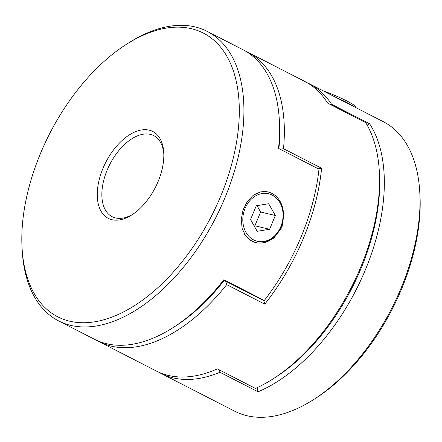 <?xml version="1.0" encoding="UTF-8"?>
<svg xmlns="http://www.w3.org/2000/svg" width="442" height="442" viewBox="0 0 442 442"><rect width="100%" height="100%" fill="white"/><g stroke="black" fill="none" stroke-linecap="round" stroke-linejoin="round"><path stroke-width="0.66" d="M323.688 91.118A24.409 2.779 22.6 0 1 346.898 100.986A24.409 2.779 22.6 0 1 355.617 106.737L356.02 107.704M354.44 106.892A26.034 2.961 -157.4 0 0 347.197 102.699A26.034 2.961 -157.4 0 0 336.472 97.676M419.734 191.358L419.9 194.082A159.457 90.803 117.2 0 1 401.54 289.101A159.457 90.803 117.2 0 1 314.942 398.739L312.638 400.192A162.711 92.654 -62.8 0 0 400.999 288.322A162.711 92.654 -62.8 0 0 419.734 191.358A162.711 92.654 -62.8 0 0 383.319 121.705L309.533 83.864A162.711 92.654 117.2 0 1 331.517 104.235L369.6 123.766A162.711 92.654 117.2 0 1 365.296 270.007A162.711 92.654 117.2 0 1 258.029 391.8L219.945 372.269A162.711 92.654 117.2 0 1 161.032 373.424A162.711 92.654 117.2 0 1 158.684 372.147M307.118 82.704A162.711 92.654 117.2 0 1 309.533 83.864M161.032 373.424L234.824 411.27A162.711 92.654 -62.8 0 0 312.638 400.192M219.436 369.948L219.945 372.269M258.029 391.8L257.034 387.247M367.147 125.141L369.6 123.766M331.517 104.235L330.71 104.688M273.333 378.7A159.457 90.803 -62.8 0 0 379.346 171.982M272.261 195.132A24.409 19.868 -76.6 0 1 280.797 226.674A24.409 19.868 -76.6 0 1 253.625 239.907A24.409 19.868 -76.6 0 1 245.089 208.364A24.409 19.868 -76.6 0 1 272.261 195.132M244.282 233.757A26.034 21.194 103.4 0 0 252.084 241.177A26.034 21.194 103.4 0 0 256.006 242.63A26.034 21.194 103.4 0 0 281.068 227.066A26.034 21.194 103.4 0 0 271.963 193.419A26.034 21.194 103.4 0 0 268.04 191.972A26.034 21.194 103.4 0 0 261.786 191.64M268.681 203.734L275.333 215.508L269.598 229.293L257.205 231.304L250.553 219.53L256.294 205.74L268.681 203.734M257.017 205.624L260.625 212.016L254.885 225.801L269.598 229.293M254.885 225.801L254.161 225.917M260.625 212.016L275.333 215.508M163.811 153.794A45.559 25.945 -62.8 0 0 153.717 135.617A45.559 25.945 -62.8 0 0 150.324 134.368A45.559 25.945 -62.8 0 0 107.191 170.037A45.559 25.945 -62.8 0 0 112.141 216.69A45.559 25.945 -62.8 0 0 115.533 217.939A45.559 25.945 -62.8 0 0 132.793 214.282M158.125 181.485A48.813 27.796 117.2 0 1 131.617 215.044A48.813 27.796 117.2 0 1 101.406 211.828A48.813 27.796 117.2 0 1 102.969 168.38A48.813 27.796 117.2 0 1 139.136 130.484A48.813 27.796 117.2 0 1 163.744 152.396A48.813 27.796 117.2 0 1 158.125 181.485M220.641 196.331A159.457 90.803 -62.8 0 0 225.746 54.416A159.457 90.803 -62.8 0 0 127.058 43.902A159.457 90.803 -62.8 0 0 40.46 153.534A159.457 90.803 -62.8 0 0 22.1 248.559A159.457 90.803 -62.8 0 0 102.494 320.141A159.457 90.803 -62.8 0 0 220.641 196.331M127.058 43.902L129.362 42.449A162.711 92.654 117.2 0 1 195.055 26.912A162.711 92.654 117.2 0 1 207.176 31.371A162.711 92.654 117.2 0 1 224.856 197.988A162.711 92.654 117.2 0 1 70.803 325.395A162.711 92.654 117.2 0 1 58.681 320.936A162.711 92.654 117.2 0 1 22.266 251.283L22.1 248.559M255.791 242.575L251.818 241.117L245.785 236.034L242.144 228.497L241.227 219.486L243.006 210.149L247.161 201.712L253.155 195.347L260.299 191.922L268.04 191.972M58.681 320.936L94.384 339.246A162.711 92.654 -62.8 0 0 106.511 343.705A162.711 92.654 -62.8 0 0 172.198 328.168A162.711 92.654 -62.8 0 0 223.851 279.736L224.182 280.471A159.457 90.803 117.2 0 1 174.507 326.715L172.198 328.168M279.372 120.71A159.457 90.803 -62.8 0 1 278.902 148.6A159.457 90.803 117.2 0 0 279.46 122.058L279.294 119.34A162.711 92.654 -62.8 0 1 278.521 148.401L318.986 169.159A162.711 92.654 117.2 0 1 264.316 300.488L223.851 279.736M279.294 119.34A162.711 92.654 -62.8 0 0 242.885 49.681L207.176 31.371M279.769 200.845L284.073 213.525L281.985 227.287L273.858 238.094L262.255 242.962M262.94 300.162L264.316 300.488M379.269 170.606L379.435 173.33A159.457 90.803 117.2 0 1 361.075 268.349A159.457 90.803 117.2 0 1 274.476 377.987L272.173 379.44A162.711 92.654 -62.8 0 0 360.534 267.57A162.711 92.654 -62.8 0 0 379.269 170.606A162.711 92.654 -62.8 0 0 365.656 122.605L327.572 103.074A162.711 92.654 -62.8 0 0 304.77 81.422L247.642 52.123A162.711 92.654 117.2 0 1 283.499 148.711L321.583 168.242A162.711 92.654 117.2 0 1 303.411 238.271A162.711 92.654 117.2 0 1 264.78 304.157L226.696 284.626A162.711 92.654 117.2 0 1 99.146 341.688A162.711 92.654 117.2 0 1 96.792 340.406M99.146 341.688L156.269 370.987A162.711 92.654 -62.8 0 0 217.365 368.888L255.448 388.419A162.711 92.654 -62.8 0 0 272.173 379.44M245.233 50.963A162.711 92.654 117.2 0 1 247.642 52.123M173.358 327.434A159.457 90.803 -62.8 0 0 224.182 280.471L263.73 300.566L264.78 304.157M321.583 168.242L318.163 168.733M280.079 149.203L283.499 148.711M226.696 284.626L225.641 281.035"/></g></svg>
